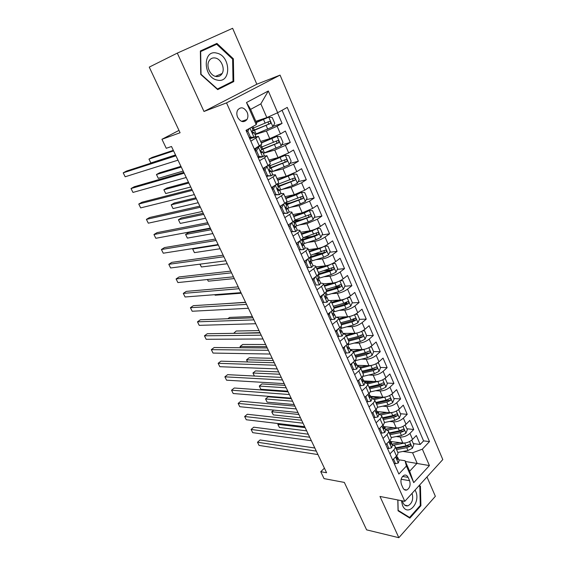 <?xml version="1.0" encoding="UTF-8"?>
<svg xmlns="http://www.w3.org/2000/svg" width="566" height="566" viewBox="0 0 566 566"><rect width="100%" height="100%" fill="white"/><g stroke="black" fill="none" stroke-linecap="round" stroke-linejoin="round"><path stroke-width="0.85" d="M237.635 117.304C240.72 122.214 243.847 122.949 247.009 119.49C248.17 117.325 248.205 114.891 247.116 112.195C244.017 107.215 240.868 106.507 237.67 110.066C236.56 112.231 236.546 114.643 237.635 117.304M177.307 53.112L203.986 111.474L256.837 84.214L232.619 28.3L177.307 53.112L149.254 67.113L180.087 132.755L161.954 139.278L166.263 148.292L171.498 146.502L326.589 472.752L320.745 471.704L324.042 478.617L344.333 482.416L366.612 529.854L398.846 537.7L435.36 496.304L426.983 476.954M256.837 84.214L280.064 75.115L442.796 459.571L404.789 501.335L226.527 102.885L280.064 75.115M390.462 441.487L402.836 443.029C406.445 443.185 409.685 441.975 412.557 439.407L416.328 435.502L420.184 444.466L413.385 443.624M396.221 436.556L400.204 437.023C403.82 437.157 407.067 435.94 409.947 433.379L413.739 429.488L406.961 428.766M413.739 429.488L409.841 420.418L406.013 424.274C403.105 426.821 399.851 428.052 396.242 427.953L383.868 426.63M376.355 409.02L376.475 411.249C376.086 412.529 376.326 413.201 377.197 413.265L377.501 411.623L389.564 412.678C393.172 412.72 396.448 411.475 399.384 408.949L403.268 405.136L407.216 414.326L400.445 413.725M386.727 412.515L378.753 411.807M370.765 396.377L382.8 397.212C386.401 397.19 389.698 395.924 392.67 393.427L396.61 389.656L400.615 398.966L393.851 398.492M378.654 397.431L372.209 396.978M363.938 380.939L375.951 381.541C379.553 381.456 382.857 380.175 385.87 377.699L389.861 373.985L393.922 383.408L387.179 383.069M370.355 382.206L365.579 381.958M357.033 365.311L369.011 365.664C372.605 365.516 375.93 364.221 378.987 361.766L383.033 358.101L387.144 367.652L380.409 367.44M361.808 366.853L359.254 366.768M350.029 349.47L361.978 349.583C365.565 349.371 368.912 348.048 372.003 345.628L376.114 342.013L380.274 351.691L373.56 351.613M342.939 333.431L354.854 333.282C358.441 333.006 361.801 331.662 364.928 329.27L369.103 325.705L373.319 335.511L366.619 335.574M361.412 335.624L360.429 335.631M337.003 317.137L347.63 316.769C351.21 316.422 354.592 315.064 357.762 312.701L361.992 309.185L366.266 319.125L359.474 319.33M354.274 319.493L352.3 319.549M330.742 300.581L340.315 300.037C343.887 299.612 347.283 298.232 350.503 295.898L354.79 292.445L359.127 302.52L352.201 302.881M346.965 303.157L343.555 303.334M323.441 283.842L332.9 283.071C336.466 282.575 339.883 281.182 343.137 278.875L347.496 275.479L351.889 285.689L344.828 286.219M339.423 286.629L334.145 287.026M315.955 266.876L325.379 265.879C328.945 265.312 332.376 263.89 335.673 261.619L340.102 258.287L344.545 268.631L337.343 269.345M331.407 269.932L324.297 270.633M308.371 249.677L317.759 248.453C321.318 247.802 324.764 246.366 328.11 244.123L332.603 240.854L337.11 251.339L329.752 252.245M322.33 253.165L313.925 254.198M300.688 232.251L310.041 230.786C313.585 230.058 317.052 228.593 320.441 226.393L324.997 223.181L329.575 233.815L322.04 234.932M312.453 236.355L303.079 237.748M292.891 214.585L302.209 212.873L312.665 208.408L317.293 205.267L321.934 216.042L314.215 217.394M301.982 219.53L294.136 220.903M284.995 196.671L294.263 194.704L304.777 190.176L309.482 187.098L314.18 198.029L306.263 199.628M290.747 202.755L286.361 203.64M276.979 178.509L286.212 176.288L296.782 171.682L301.558 168.682L306.326 179.762L298.19 181.629M268.857 160.1L278.04 157.603L288.674 152.926L293.521 149.997L298.36 161.239L289.983 163.404M260.622 141.422L269.756 138.656L280.446 133.909L285.37 131.05L290.273 142.455L281.635 144.946M250.844 141.189L258.393 136.371L254.226 137.368M252.464 137.92L249.769 138.762M259.532 160.723L264.541 157.751L266.919 155.692L263.515 156.28M260.289 157.185L258.216 157.765M268.093 179.974L273.017 176.925C274.758 175.835 275.529 175.106 275.317 174.745L272.317 175.064M267.803 176.182L266.551 176.493M276.533 198.949L281.38 195.829C283.092 194.704 283.835 193.933 283.601 193.515L280.821 193.65M284.847 217.648L289.622 214.457C291.306 213.311 292.021 212.498 291.766 212.031L289.099 212.002M293.046 236.086L297.744 232.824C299.4 231.65 300.093 230.801 299.817 230.277L297.207 230.121M301.126 254.261L305.753 250.936C307.388 249.733 308.053 248.849 307.755 248.276L305.159 247.993M309.1 272.182L313.656 268.793C315.262 267.569 315.899 266.643 315.58 266.027L312.97 265.631M316.96 289.849L321.446 286.403C323.023 285.151 323.639 284.196 323.299 283.524L320.66 283.028L319.245 279.83M324.707 307.274L329.122 303.765C330.678 302.499 331.28 301.508 330.919 300.794L328.245 300.192M332.348 324.467L336.699 320.894C338.235 319.606 338.808 318.58 338.426 317.823L335.73 317.123M339.89 341.418L344.178 337.796C345.685 336.48 346.236 335.426 345.84 334.619L343.109 333.827M347.326 358.137L351.55 354.465C353.035 353.134 353.566 352.045 353.149 351.196L350.396 350.304M354.663 374.635L358.823 370.907C360.287 369.556 360.797 368.438 360.365 367.546L357.585 366.57M361.9 390.915L366.004 387.137C367.44 385.764 367.935 384.618 367.483 383.684L364.681 382.616M369.046 406.975L373.086 403.148C374.501 401.761 374.975 400.579 374.508 399.617L371.685 398.457M376.093 422.823L380.076 418.953C381.47 417.545 381.923 416.335 381.442 415.331L378.59 414.093M383.048 438.466L386.974 434.547C388.347 433.124 388.785 431.893 388.283 430.846L385.418 429.523M409.579 480.697L408.114 477.379C407.145 475.412 405.815 474.697 404.117 475.242C401.145 477.23 400.261 480.329 401.457 484.531L402.942 487.871C403.891 489.781 405.185 490.489 406.834 490C409.855 488.055 410.775 484.956 409.579 480.697L401.138 479.26M255.839 121.287L266.827 117.594L260.848 103.854L250.596 109.365L256.688 123.218L256.221 124.654L246.019 130.329L398.867 474.039L406.416 466.044L405.037 460.71L398.797 459.797M256.221 124.654L246.486 102.531L268.319 90.984L277.673 112.726L287.245 107.406L429.502 441.593L422.363 449.156L429.417 465.57L413.725 482.649L406.416 466.044M255.047 134.595L266.409 131.001L269.756 138.656M263.317 153.301L274.743 150.054L278.04 157.603M272.883 171.399L282.958 168.845L286.212 176.288M282.144 189.362L291.058 187.367L294.263 194.704M291.009 207.198L299.046 205.635L302.209 212.873M299.584 224.879L306.921 223.648L310.041 230.786M307.904 242.368L314.689 241.413L317.759 248.453M316.026 259.667L322.344 258.938L325.379 265.879M323.964 276.76L329.907 276.222L332.9 283.071M331.747 293.655L337.357 293.28L340.315 300.037M339.388 310.338L344.715 310.104L347.63 316.769M346.887 326.815L351.974 326.702L354.854 333.282M354.266 343.088L359.141 343.088L361.978 349.583M355.462 365.261L356.007 365.275M361.525 359.155L366.209 359.254L369.011 365.664M368.671 375.025L373.185 375.216L375.951 381.541M375.711 390.696L380.069 390.965L382.8 397.212M382.644 406.176L386.868 406.515L389.564 412.678M389.486 421.458L393.582 421.868L396.242 427.953M389.91 453.904L393.78 449.942C395.139 448.505 395.556 447.239 395.04 446.164L392.153 444.756M420.184 444.466L423.587 440.893L282.066 110.285M266.409 131.001L277.128 126.218L282.08 123.395L277.517 112.797M290.273 142.455L285.398 145.356L274.743 150.054M298.36 161.239L293.556 164.211L282.958 168.845M306.326 179.762L301.593 182.811L291.058 187.367M314.18 198.029L309.524 201.142L299.046 205.635M321.934 216.042L317.342 219.226L306.921 223.648M329.575 233.815L325.054 237.062C321.693 239.284 318.241 240.734 314.689 241.413M337.11 251.339L332.659 254.65C329.348 256.907 325.91 258.337 322.344 258.938M344.545 268.631L340.166 271.998C336.89 274.291 333.473 275.699 329.907 276.222M351.889 285.689L347.566 289.12C344.333 291.44 340.937 292.827 337.357 293.28M359.127 302.52L354.868 306.008C351.677 308.357 348.295 309.722 344.715 310.104M366.266 319.125L362.077 322.67C358.929 325.054 355.561 326.398 351.974 326.702M373.319 335.511L369.188 339.112C366.075 341.524 362.728 342.847 359.141 343.088M380.274 351.691L376.199 355.335C373.135 357.776 369.803 359.085 366.209 359.254M387.144 367.652L383.125 371.353C380.097 373.815 376.786 375.102 373.185 375.216M393.922 383.408L389.967 387.158C386.974 389.649 383.67 390.922 380.069 390.965M400.615 398.966L396.709 402.766C393.759 405.277 390.476 406.53 386.868 406.515M407.216 414.326L403.374 418.168C400.452 420.708 397.19 421.939 393.582 421.868M392.634 460.024L396.483 456.047C397.827 454.597 398.238 453.331 397.714 452.234L395.153 446.425M385.807 444.671L389.705 440.73C391.071 439.301 391.502 438.056 390.993 437.002L388.396 431.101M378.887 429.106L382.842 425.215C384.229 423.8 384.682 422.583 384.187 421.564L381.548 415.578M371.876 413.343L375.888 409.494C377.303 408.1 377.763 406.912 377.289 405.928L374.607 399.851M364.773 397.367L368.848 393.568C370.277 392.188 370.758 391.028 370.298 390.08L367.582 383.918M357.57 381.173L361.702 377.423C363.16 376.065 363.662 374.933 363.223 374.027L360.457 367.766M350.269 364.766L354.472 361.066C355.943 359.728 356.467 358.625 356.042 357.762L353.241 351.401M342.876 348.132L347.135 344.489C348.635 343.166 349.18 342.097 348.776 341.277L345.925 334.817M335.376 331.273L339.706 327.686C341.227 326.384 341.793 325.344 341.404 324.566L338.51 318.007M327.778 314.18L332.164 310.649C333.714 309.369 334.301 308.364 333.933 307.628L330.997 300.963M320.073 296.86L324.53 293.372C326.101 292.12 326.709 291.15 326.363 290.457L323.377 283.693M312.255 279.279L316.783 275.861C318.375 274.63 319.012 273.696 318.679 273.053L315.651 266.176M304.331 261.457L308.93 258.103C310.55 256.9 311.208 255.995 310.897 255.407L307.819 248.417M296.294 243.387L300.963 240.097C302.612 238.916 303.291 238.053 303.001 237.508L299.874 230.412M288.144 225.056L292.884 221.837C294.561 220.676 295.261 219.856 294.999 219.36L291.815 212.144M279.873 206.463L284.691 203.307C286.389 202.175 287.118 201.39 286.877 200.951L283.644 193.622M271.482 187.594L276.378 184.516C278.104 183.412 278.861 182.669 278.649 182.287L275.359 174.83M262.971 168.456L267.944 165.456C269.699 164.373 270.484 163.673 270.293 163.348L266.954 155.77M254.339 149.035L261.817 144.132L258.421 136.434M405.037 460.71L409.65 471.202L417.121 463.214L412.586 452.779L422.363 449.156M405.376 461.481L429.417 465.57M402.872 451.463L412.586 452.779M404.789 501.335L379.991 496.46L398.846 537.7M203.986 111.474L226.527 102.885M178.983 130.399L161.954 139.278M324.403 468.167L320.745 471.704M423.587 440.893L429.502 441.593M282.08 123.395L273.145 126.26M277.673 112.726L266.827 117.594M409.65 471.202L413.725 482.649M246.486 102.531L250.596 109.365M268.319 90.984L260.848 103.854M397.806 499.962L398.061 510.808L409.869 518.131L420.913 505.707L420.439 486.166L419.286 485.402M200.364 50.968L200.746 74.429L217.705 89.626L233.765 81.575L233.362 58.807L216.92 43.405L200.364 50.968M418.939 485.904L420.439 486.166M420.17 505.558L420.913 505.707M212.3 46.249L211.868 45.846L200.364 51.103M217.365 89.322L228.636 83.407M211.868 45.846L216.92 43.405M200.378 51.704L216.693 44.24L232.626 59.154L233.362 58.807M228.643 83.676L233.765 81.575M393.547 459.083L395.535 463.688L398.344 462.96L399.094 460.469L397.912 457.795M314.823 448.01L260.084 439.966L257.488 442.244L316.302 451.123M259.072 445.421L257.488 442.244L259.072 445.421L317.943 454.569M396.922 455.552L396.908 457.427C396.54 458.637 396.745 459.302 397.537 459.422L397.834 457.611L397.127 456.875M394.169 463.476L395.535 463.688M400.013 442.683L391.877 444.133M404.683 443.044L393.83 445.145M411.765 440.129L413.817 444.621L412.402 448.258L407.98 450.501L397.806 452.425M391.368 442.98L391.813 441.657M396.561 449.609L406.749 447.664L410.223 446.213C410.966 445.067 410.81 444.423 409.749 444.268L405.963 445.874L395.775 447.833M410.223 446.213L408.235 445.958L396.037 448.435M305.131 427.62L277.906 424.351L279.434 427.486L306.68 430.875M278.748 423.616L277.856 424.479L279.434 427.486M401.4 500.669L402.553 505.509C407.619 517.621 421.111 502.424 415.607 491.139L415.055 490.057M402.433 500.868L403.056 502.898C404.244 505.311 405.879 506.28 407.973 505.799C412.175 503.4 413.541 499.24 412.083 493.319M418.875 485.861L419.83 486.491L420.29 505.424L409.586 517.458L398.146 510.355L397.905 499.976M408.355 517.197L409.586 517.458M217.294 80.089C231.466 83.711 230.978 55.914 216.842 53.14C202.437 48.98 202.904 77.698 217.294 80.089M215.787 76.452C218.561 76.941 220.683 75.957 222.148 73.502C225.197 68.5 221.179 59.126 215.483 58.043C212.604 57.484 210.418 58.517 208.925 61.142C205.996 66.257 210.177 75.511 215.787 76.452M232.626 59.154L233.015 81.214L217.45 89.004L201.029 74.288L200.661 51.57M386.875 443.588L388.792 448.498L391.637 447.812L392.422 445.371L391.219 442.654M308.265 434.214L253.738 427.188L251.106 429.445L309.701 437.228M252.705 432.657L251.106 429.445L252.705 432.657L311.357 440.716M390.151 440.242L390.186 442.23C389.811 443.461 390.031 444.133 390.844 444.232L391.141 442.485L390.398 441.735M387.427 448.314L388.792 448.498M380.119 427.896L379.885 428.455L381.958 433.11L384.845 432.474L385.665 430.082L384.441 427.323M301.636 420.262L247.321 414.27L244.654 416.505L303.015 423.17M246.274 419.753L244.654 416.505L246.274 419.753L304.692 426.7M383.295 424.733L383.373 426.842C382.991 428.094 383.224 428.766 384.066 428.851L384.371 427.153L383.585 426.396M380.593 432.955L381.958 433.11M373.27 412.006L372.937 412.805L375.032 417.524L377.961 416.93L378.817 414.595L377.579 411.786M294.921 406.14L240.826 401.216L238.137 403.424L296.251 408.942M239.772 406.706L238.137 403.424L239.772 406.706L297.949 412.515M377.501 411.623L376.68 410.852M372.937 412.805L372.478 412.763M373.673 417.39L375.032 417.524M366.336 395.903L365.891 396.95L368.013 401.726L370.985 401.181L371.876 398.903L370.617 396.051M288.129 391.849L234.267 388.014L231.544 390.2L289.41 394.544M233.199 393.519L231.544 390.2L233.199 393.519L291.129 398.16M369.315 393.094L369.492 395.45C369.096 396.752 369.343 397.424 370.235 397.466L370.553 395.896L369.676 395.11M365.891 396.95L365.261 396.908M366.662 401.627L368.013 401.726M398.485 427.882L387.561 430.11M393.54 427.663L385.283 429.226M405.107 425.08L407.336 429.636L405.9 433.273L401.45 435.516L391.184 437.553M384.93 428.434L385.354 426.792M405.369 425.101L404.952 425.193M389.981 434.695L400.197 432.65L403.692 431.186C404.449 430.011 404.273 429.361 403.176 429.226L399.405 430.839L389.182 432.891M403.692 431.186L401.704 430.967L389.479 433.563M298.898 414.496L271.765 411.715L273.307 414.885L300.461 417.793M273.661 410.088L271.737 411.892L273.307 414.885M392.203 412.508L381.095 414.899M386.995 412.451L378.781 414.107M398.344 409.834L398.782 409.876L400.763 414.461L399.306 418.09L394.827 420.347L384.385 422.519M378.421 413.696L378.718 411.723M398.782 409.876L398.11 410.003M291.377 398.69L268.114 396.808L265.56 398.952L267.117 402.157L294.171 404.563M383.316 419.59L393.561 417.446L397.077 415.96C397.841 414.765 397.657 414.107 396.518 413.994L392.754 415.607L382.51 417.765M397.077 415.96L395.089 415.777L382.835 418.493M292.587 401.23L265.56 398.952L267.117 402.157M385.842 396.915L374.444 399.518M380.38 397.042L373.093 398.648M391.481 394.403L392.104 394.445L394.113 399.094L392.634 402.723L388.12 404.987L377.38 407.322M372.025 398.478L371.975 396.462M392.104 394.445L391.184 394.615M285.052 385.375L261.874 383.932L259.292 386.054L260.862 389.288L287.811 391.184M376.567 404.294L386.84 402.044L390.377 400.544C391.156 399.313 390.95 398.655 389.776 398.57L386.026 400.183L375.753 402.447M390.377 400.544L388.396 400.403L376.1 403.24M286.212 387.816L259.292 386.054L260.862 389.288M379.404 381.095L367.603 383.96M373.694 381.427L366.775 383.033M384.505 378.781L385.34 378.817L387.377 383.529L385.87 387.144L381.328 389.422L370.143 391.962M365.643 382.694L365.148 381.003M385.34 378.817L384.158 379.008M278.649 371.904L255.563 370.914L252.952 373.008L254.417 376.029M369.732 388.8L380.027 386.444L383.585 384.93C384.378 383.67 384.158 383.005 382.941 382.949L379.206 384.555L368.912 386.925M383.585 384.93L381.611 384.823L369.287 387.781M279.767 374.253L252.952 373.008L254.396 376.029M359.311 379.595L358.759 380.883L360.91 385.722L363.924 385.227L364.851 383.005L363.57 380.104M281.252 377.395L227.638 374.664L224.879 376.829L282.484 379.97M226.556 380.189L224.879 376.829L226.556 380.189L284.224 383.628M362.183 376.963L362.65 378.031L362.41 379.446C362.007 380.777 362.268 381.449 363.188 381.463L363.506 379.956L362.573 379.163M358.759 380.883L357.938 380.84M359.559 385.651L360.91 385.722M372.881 365.049L360.648 368.197M366.931 365.601L360.139 367.256M377.416 362.962L378.484 362.99L380.55 367.758L379.029 371.374L374.451 373.652L362.622 376.461M378.484 362.99L377.041 363.195M272.175 358.292L249.189 357.754L246.543 359.827L247.575 361.964M362.813 373.107L373.128 370.638L376.708 369.11C377.508 367.815 377.274 367.15 376.015 367.115L372.301 368.728L361.978 371.211M376.708 369.11L374.742 369.039L362.382 372.131M273.244 360.535L246.543 359.827L247.491 361.964M352.194 363.075L351.528 364.603L353.708 369.506L356.764 369.06L357.726 366.888L356.431 363.945M274.298 362.756L220.931 361.172L218.143 363.308L275.472 365.226M219.834 366.704L218.143 363.308L219.834 366.704L277.234 368.926M354.953 360.613L355.505 361.851L355.229 363.223C354.825 364.582 355.101 365.254 356.042 365.247L356.368 363.804L355.37 363.004M351.528 364.603L350.495 364.568M352.356 369.457L353.708 369.506M366.28 348.769L353.608 352.236M360.096 349.562L353.205 351.309M370.199 346.944L371.544 346.951L373.638 351.783L372.088 355.391L367.476 357.684L355.016 360.747M371.544 346.951L369.824 347.163M265.631 344.517L242.736 344.453L240.062 346.505L240.663 347.736M350.559 349.477L350.241 349.944M355.802 357.203L366.145 354.62L369.747 353.078C370.553 351.755 370.305 351.09 369.004 351.083L365.296 352.689L354.953 355.285M369.747 353.078L367.78 353.05L355.384 356.269M266.65 346.668L240.062 346.505L240.543 347.736M344.984 346.328L344.199 348.097L346.406 353.071L349.505 352.675L350.517 350.566L349.194 347.574M267.258 347.949L214.153 347.524L211.33 349.639L268.376 350.297M213.035 353.071L211.33 349.639L213.035 353.071L270.159 354.04M347.63 344.043L348.26 345.458L347.956 346.788C347.552 348.168 347.835 348.84 348.798 348.812L349.13 347.439L348.069 346.625M344.199 348.097L342.925 348.09M345.062 353.05L346.406 353.071M359.601 332.256L346.47 336.062M353.191 333.303L346.088 335.185M362.848 330.728L364.511 330.7L366.627 335.596L365.056 339.197L360.415 341.496L347.92 344.701M364.511 330.7L362.523 330.912M259.009 330.594L236.22 331.011L233.666 333.346M343.795 333.424L343.59 333.82M348.698 341.1L359.063 338.397L362.686 336.841C363.499 335.482 363.238 334.817 361.893 334.839L358.207 336.437L347.835 339.147M362.686 336.841L360.719 336.855L348.302 340.208M259.978 332.638L233.581 333.346M337.676 329.37L336.763 331.372L339.006 336.409L342.154 336.07L343.201 334.025L341.857 330.983M260.134 332.957L207.298 333.728L204.439 335.815L261.188 335.185M206.165 339.289L204.439 335.815L206.165 339.289L262.992 338.977M340.201 327.24L340.916 328.846L340.591 330.127C340.18 331.535 340.47 332.207 341.461 332.157L341.8 330.855L340.654 330.035M336.763 331.372L335.433 331.393M337.669 336.423L339.006 336.409M352.837 315.503L339.246 319.67M346.222 316.819L338.878 318.842M355.321 314.328L357.379 314.236L359.53 319.196L357.938 322.79L353.262 325.096L340.732 328.45M357.379 314.236L355.13 314.434M252.316 316.514L229.633 317.413L227.829 318.736M341.496 324.778L351.889 321.962L355.533 320.384C356.361 318.991 356.078 318.325 354.691 318.375L351.019 319.974L340.626 322.804M355.533 320.384L353.573 320.441L341.121 323.929M330.268 312.177L329.235 314.413L331.506 319.528L334.697 319.231L335.787 317.25L334.421 314.165M252.917 317.788L200.364 319.776L197.47 321.835L253.915 319.882M199.218 325.344L197.47 321.835L199.218 325.344L255.747 323.724M332.674 310.21L333.466 312.007L333.112 313.246C332.709 314.675 333.006 315.354 334.018 315.276L334.365 314.038L333.133 313.217M329.235 314.413L327.905 314.47M330.176 319.571L331.506 319.528M345.975 298.515L342.345 300.086L331.917 303.065M339.197 300.1L331.57 302.279M347.68 297.709L350.163 297.553L352.335 302.577L350.715 306.164L346.01 308.484L333.452 311.972M350.163 297.553L347.637 297.73M245.545 302.265L222.735 303.843M334.032 308.286L344.616 305.3L348.288 303.701C349.116 302.286 348.819 301.614 347.404 301.692L343.739 303.284L333.317 306.241M346.831 302.018L346.328 303.808L333.848 307.437M322.762 294.752L321.601 297.228L323.901 302.407L327.141 302.173L328.273 300.256L326.886 297.115M245.616 302.421L193.353 305.661L190.424 307.699L246.557 304.395M192.192 311.25L190.424 307.699L192.192 311.25L248.403 308.286M325.047 292.947L325.924 294.943L325.514 296.152C325.132 297.575 325.443 298.254 326.455 298.183L326.837 297.001L325.5 296.174M321.601 297.228L320.271 297.306M322.578 302.485L323.901 302.407M339.027 281.274L334.945 283.134L324.495 286.233M332.108 283.134L324.169 285.497M340.053 280.786L342.84 280.644L345.048 285.738L343.399 289.311L338.659 291.639L325.988 295.303M326.2 291.66L337.251 288.412L340.98 286.771C341.765 285.349 341.454 284.677 340.046 284.762L336.36 286.375L325.917 289.452M339.451 285.094L338.992 286.948L326.455 290.733M214.868 294.674L215.13 295.219L241.243 293.216M215.13 295.219L214.825 294.681M315.156 277.092L313.861 279.802L316.196 285.052L319.486 284.875L320.66 283.021M319.486 284.875L316.196 285.052M312.347 279.477L312.545 279.059M238.222 286.87L186.264 291.391L183.292 293.4L239.1 288.71M185.082 296.987L183.292 293.4L185.082 296.987L240.975 292.65M317.307 275.444L318.276 277.637L317.816 278.819C317.455 280.241 317.781 280.92 318.792 280.856L319.196 279.724L317.759 278.911M313.861 279.802L312.538 279.915M331.98 263.798L327.445 265.949L316.974 269.175M324.976 265.921L316.67 268.489M332.376 263.6L335.419 263.501L337.661 268.666L335.985 272.232L331.209 274.567L318.078 278.507M317.873 274.927L329.78 271.298L333.572 269.614C334.322 268.192 333.99 267.52 332.589 267.598L318.41 272.437M331.973 267.944L331.549 269.862L318.658 273.894M207.496 279.505L208.309 281.182L234.282 278.571M208.309 281.182L207.375 279.519M307.444 259.186L306.015 262.129L308.378 267.456L311.717 267.336L312.934 265.553L311.498 262.306M311.717 267.336L307.076 267.626M304.508 261.853L304.904 261.039M230.737 271.128L179.089 276.958L176.083 278.932L231.551 272.833M177.894 282.561L176.083 278.932L177.894 282.561L233.447 276.824M309.46 257.7L310.522 260.091L310.012 261.251C309.673 262.666 310.005 263.346 311.017 263.289L311.456 262.207L309.913 261.428M306.015 262.129L304.699 262.277M307.062 267.598L308.378 267.456M310.048 261.485L323.66 257.268L328.471 254.919L330.169 251.368L327.905 246.132L324.679 246.175L319.84 248.531L309.347 251.891M317.809 248.446L309.064 251.247M309.567 257.94L322.21 253.95L326.066 252.224C326.766 250.795 326.426 250.122 325.033 250.207L310.805 255.195M324.389 250.561L324.007 252.549L310.26 256.971M200.024 264.145L201.404 266.982L227.235 263.756M201.404 266.982L199.911 264.166M302.732 244.024L316.005 239.729L320.851 237.373L322.578 233.829L320.278 228.515L317.002 228.508L312.135 230.864L301.614 234.366M317.002 228.508L316.592 228.572M310.748 230.652L301.36 233.779M301.869 240.515L314.533 236.369L318.446 234.593C319.111 233.157 318.75 232.485 317.363 232.576L303.079 237.72M316.691 232.937L316.366 234.989L301.579 239.871M218.313 244.986L192.673 249.012L194.428 252.627L220.11 248.757M193.586 248.424L192.673 249.012L194.428 252.627M295.381 226.28L308.244 221.943L313.132 219.58L314.88 216.049L312.552 210.665L309.227 210.594L304.317 212.958L293.782 216.594M309.227 210.594L308.406 210.743M304.883 212.144L293.542 216.063M293.492 221.575L294.157 220.867M210.495 228.537L188.542 232.619L185.591 234.451L187.367 238.109L212.894 233.588M294.058 222.855L310.727 216.714C311.35 215.278 310.975 214.606 309.595 214.698L294.829 220.146M308.887 215.073L308.611 217.195L293.796 222.261M211.076 229.768L185.591 234.451L187.367 238.109M299.626 241.038L298.056 244.208L300.454 249.613L303.843 249.549L305.109 247.844L303.645 244.54M303.843 249.549L299.159 249.832M296.556 243.981L297.157 242.779M223.16 255.181L171.838 262.355L168.795 264.301L223.903 256.752M170.621 267.973L168.795 264.301L170.621 267.973L225.827 260.792M301.508 239.701L302.654 242.305L302.095 243.43C301.777 244.845 302.124 245.531 303.143 245.474L303.602 244.448L301.968 243.713M298.056 244.208L296.74 244.392M299.138 249.783L300.454 249.613M291.702 222.636L289.983 226.039L292.417 231.515L295.855 231.515L297.164 229.881L295.685 226.527M295.855 231.515L291.136 231.791M288.497 225.855L289.276 224.285M215.483 239.043L164.494 247.583L161.416 249.5L216.162 240.465M163.27 253.214L161.416 249.5L163.27 253.214L218.108 244.554M289 224.879L288.243 224.985M293.436 221.448L294.681 224.263L294.072 225.36C293.775 226.775 294.136 227.454 295.148 227.412L295.643 226.442L293.917 225.77M289.983 226.039L288.674 226.259M291.108 231.72L292.417 231.515M283.792 203.894L281.797 207.602L284.259 213.163L287.754 213.226L289.113 211.67L287.606 208.253M287.754 213.226L283 213.495M280.326 207.474L281.352 205.493M207.715 222.693L157.072 232.64L153.952 234.522L208.323 223.966M155.827 238.286L153.952 234.522L155.827 238.286L210.29 228.112M285.25 202.925L286.594 205.967L285.929 207.036C285.66 208.444 286.028 209.13 287.04 209.087L287.57 208.182L285.759 207.602M281.012 206.151L280.552 206.017M281.797 207.602L280.495 207.856M282.965 213.403L284.259 213.163M287.655 208.366L300.369 203.916L305.3 201.538L307.076 198.015L304.713 192.56L301.338 192.426L296.4 194.803L285.837 198.581M301.338 192.426L299.994 192.716M299.096 193.098L285.625 198.1M285.802 204.163L286.566 203.024L286.29 202.402M203.236 213.269L181.417 217.924L178.431 219.728L180.229 223.421L205.6 218.243M286.141 204.949L302.895 198.588C303.482 197.152 303.086 196.48 301.713 196.572L285.681 202.614M279.979 206.392L280.941 206.286M300.963 196.961L300.758 199.147L285.908 204.411M203.76 214.373L178.431 219.728L180.229 223.421M274.984 185.393L273.491 188.91L275.996 194.541L279.54 194.676L280.948 193.197L279.413 189.723M279.54 194.676L274.751 194.93M275.387 185.301L276.611 184.367M272.034 188.832L273.279 186.469M199.84 206.13L149.558 217.521L146.403 219.375L200.378 207.262M148.299 223.181L146.403 219.375L148.299 223.181L202.373 211.458M272.586 187.778L271.51 187.657M276.951 184.148L278.394 187.417L277.673 188.45C277.425 189.851 277.807 190.537 278.826 190.509L279.385 189.66L277.51 189.193M273.491 188.91L272.196 189.2M274.701 194.824L275.996 194.541M279.654 190.261L292.396 185.627L297.355 183.25L299.166 179.74L296.768 174.201L293.344 174.003L277.779 180.313M293.344 174.003L277.588 179.896M279.519 190.303L278.642 190.593M278.451 186.136L278.805 185.45L278.253 184.198M195.893 197.817L174.215 203.06L171.194 204.828L173.012 208.571L198.213 202.706M278.118 186.787L294.95 180.207C295.502 178.771 295.091 178.092 293.726 178.184L277.149 184.594M271.843 188.4L272.288 188.351M292.926 178.601L292.785 180.851L277.906 186.313M196.352 198.793L171.194 204.828L173.012 208.571M266.062 166.595L266.996 166.347L265.065 169.941L267.605 175.658L271.206 175.856L272.671 174.462L271.107 170.925M271.206 175.856L266.374 176.104M266.996 166.347L268.503 165.109M263.622 169.913L265.093 167.175M191.867 189.362L141.96 202.225L138.755 204.043L192.334 190.332M140.679 207.892L138.755 204.043L140.679 207.892L194.357 194.584M263.53 168.123L264.004 169.184L263.296 169.184M268.525 165.088L270.074 168.597L269.303 169.595C269.076 170.989 269.473 171.675 270.484 171.661L271.079 170.868L269.175 170.536M265.065 169.941L263.777 170.274M266.317 175.976L267.605 175.658M271.531 171.894L289.304 164.699L291.143 161.197L288.71 155.586L285.236 155.325L269.607 161.791M285.236 155.325L269.444 161.43M188.457 182.181L166.928 188.025L163.864 189.766L165.704 193.544L190.742 186.985M269.975 168.378L286.891 161.565C287.401 160.128 286.976 159.449 285.618 159.541L268.991 166.149M284.762 159.98L285.08 162.039L284.705 162.293L269.798 167.968M188.853 183.023L163.864 189.766L165.704 193.544M255.089 150.726L256.794 147.613L258.478 147.118L256.518 150.697L259.094 156.499L262.751 156.768L264.265 155.452L262.674 151.858M262.751 156.768L261.06 157.242L257.884 157.008M258.478 147.118L259.914 145.802M183.794 172.368L134.269 186.745L131.029 188.528L184.183 173.189M132.968 192.426L131.029 188.528L132.968 192.426L186.228 177.498M260.042 145.894L261.634 149.502L260.806 150.464C260.608 151.851 261.011 152.544 262.023 152.537L262.652 151.808L260.749 151.638M256.518 150.697L255.238 151.065M257.813 156.86L259.094 156.499M263.303 153.273L281.132 145.879L283 142.399L280.538 136.703L277.007 136.371L261.322 143.007M277.007 136.371L261.188 142.703M180.936 166.354L159.555 172.814L156.457 174.519L158.317 178.347L183.172 171.066M261.542 149.771L278.72 142.66C279.194 141.217 278.755 140.545 277.404 140.637L260.728 147.443M276.477 141.097L276.923 143.184L276.512 143.467L261.57 149.36M181.269 167.062L156.457 174.519L158.317 178.347M249.351 128.475L247.844 131.171L250.462 137.057L254.176 137.397L255.74 136.165L254.127 132.515M254.176 137.397L252.493 137.92L249.266 137.63M246.429 131.255L247.37 129.579M175.609 155.162L126.487 171.081L123.204 172.828L175.92 155.813M125.164 176.776L123.204 172.828L125.164 176.776L178 160.178M251.75 127.145L253.073 130.13L252.188 131.05C252.012 132.437 252.429 133.13 253.441 133.137L254.106 132.472L252.252 132.472M247.844 131.171L246.578 131.581M249.189 137.46L250.462 137.057M254.955 134.383L272.847 126.798L274.751 123.324L272.246 117.551L268.666 117.148L256.384 122.525M268.666 117.148L256.278 122.277M173.323 150.337L152.098 157.426L148.957 159.096L150.839 162.966L175.517 154.964M252.931 128.241L252.394 128.602M252.111 131.248L270.428 123.48C270.866 122.044 270.414 121.365 269.062 121.457L252.344 128.475M268.058 121.952L268.645 124.06L268.199 124.379L252.386 130.796M173.585 150.903L148.957 159.096L150.839 162.966M400.204 437.023L402.836 443.029M409.947 433.379L412.557 439.407M277.128 126.218L280.446 133.909M285.398 145.356L288.674 152.926M293.556 164.211L296.782 171.682M301.593 182.811L304.777 190.176M309.524 201.142L312.665 208.408M317.342 219.226L320.441 226.393M325.054 237.062L328.11 244.123M332.659 254.65L335.673 261.619M340.166 271.998L343.137 278.875M347.566 289.12L350.503 295.898M354.868 306.008L357.762 312.701M362.077 322.67L364.928 329.27M369.188 339.112L372.003 345.628M376.199 355.335L378.987 361.766M383.125 371.353L385.87 377.699M389.967 387.158L392.67 393.427M396.709 402.766L399.384 408.949M403.374 418.168L406.013 424.274M393.78 449.942L396.483 456.047M386.974 434.547L389.705 440.73M380.076 418.953L382.842 425.215M373.086 403.148L375.888 409.494M366.004 387.137L368.848 393.568M358.823 370.907L361.702 377.423M351.55 354.465L354.472 361.066M344.178 337.796L347.135 344.489M336.699 320.894L339.706 327.686M329.122 303.765L332.164 310.649M321.446 286.403L324.53 293.372M313.656 268.793L316.783 275.861M305.753 250.936L308.93 258.103M297.744 232.824L300.963 240.097M289.622 214.457L292.884 221.837M281.38 195.829L284.691 203.307M273.017 176.925L276.378 184.516M264.541 157.751L267.944 165.456M255.931 138.295L259.391 146.113M402.525 476.445L408.114 477.379M395.606 456.953L398.273 462.974M396.872 459.111L397.707 459.238M412.437 448.166L409.565 441.551M405.963 445.874L404.725 443.037M407.98 450.501L406.749 447.664M388.821 441.629L391.566 447.826M390.165 443.963L390.993 444.062M381.944 426.099L384.774 432.488M383.38 428.611L384.194 428.695M374.975 410.371L377.89 416.944M376.503 413.06L377.31 413.13M367.921 394.431L370.914 401.195M369.541 397.304L370.334 397.36M405.935 433.181L402.992 426.41M399.405 430.839L398.146 427.96M401.45 435.516L400.197 432.65M399.348 418.005L396.342 411.072M392.754 415.607L391.481 412.692M394.827 420.347L393.561 417.446M392.67 402.631L389.592 395.542M386.026 400.183L384.738 397.226M388.12 404.987L386.84 402.044M385.913 387.059L382.765 379.8M379.206 384.555L377.897 381.562M381.328 389.422L380.027 386.444M360.768 378.279L363.846 385.241M362.488 381.335L363.259 381.378M379.064 371.282L375.845 363.86M363.139 376.34L362.969 375.951M372.301 368.728L370.978 365.693M374.451 373.652L373.128 370.638M353.517 361.907L356.686 369.067M355.342 365.162L356.099 365.183M372.124 355.299L368.827 347.708M356.141 360.492L355.759 359.622M365.296 352.689L363.959 349.618M367.476 357.684L366.145 354.62M346.166 345.317L349.427 352.682M348.104 348.762L348.84 348.769M365.098 339.105L361.724 331.336M349.052 344.432L348.451 343.074M358.207 336.437L356.849 333.324M360.415 341.496L359.063 338.397M338.723 328.499L342.076 336.077M340.767 332.143L341.475 332.136M357.974 322.698L354.521 314.746M341.871 328.16L341.043 326.292M351.019 319.974L349.647 316.819M353.262 325.096L351.889 321.962M331.167 311.449L334.619 319.238M333.339 315.297L334.018 315.276M350.757 306.072L347.227 297.935M334.591 311.675L333.537 309.291M343.739 303.284L342.345 300.086M346.01 308.484L344.616 305.3M346.328 303.808L348.281 303.709M323.511 294.164L327.063 302.18M325.811 298.225L326.455 298.183M343.442 289.226L339.826 280.899M327.212 294.971L325.924 292.049M336.36 286.375L334.945 283.134M338.659 291.639L337.251 288.412M338.992 286.948L340.937 286.806M315.75 276.64L319.401 284.875M318.184 280.906L318.792 280.856M336.027 272.147L332.334 263.622M319.74 278.04L318.304 274.8M328.874 269.232L327.445 265.949M331.209 274.567L329.78 271.298M331.549 269.862L333.487 269.671M307.883 258.867L311.633 267.336M310.451 263.353L311.017 263.289M328.513 254.834L324.757 246.175M312.163 260.884L310.713 257.594M321.297 251.856L319.84 248.531M323.66 257.268L322.21 253.95M324.007 252.549L325.945 252.309M320.901 237.281L317.087 228.508M304.48 243.486L303.008 240.154M313.606 234.239L312.135 230.864M316.005 239.729L314.533 236.369M316.366 234.989L318.29 234.706M313.175 219.488L309.312 210.594M296.697 225.855L295.204 222.473M305.817 216.382L304.317 212.958M308.244 221.943L306.758 218.54M308.611 217.195L310.529 216.856M299.902 240.847L303.758 249.549M302.612 245.545L303.143 245.474M291.808 222.565L295.77 231.515M294.667 227.49L295.148 227.412M283.616 204.071L287.67 213.226M286.615 209.172L287.04 209.087M305.343 201.454L301.423 192.426M288.801 207.977L287.295 204.552M297.914 198.27L296.4 194.803M300.369 203.916L298.862 200.456M300.758 199.147L302.668 198.758M275.345 185.393L279.455 194.669M272.232 187.7L272.034 187.254M278.444 190.593L278.826 190.509M297.405 183.158L293.429 174.01M278.295 184.183L277.948 183.398M280.8 189.851L279.264 186.377M289.898 179.91L288.363 176.394M292.396 185.627L290.867 182.125M292.785 180.851L294.688 180.405M266.947 166.432L271.121 175.849M289.346 164.607L285.321 155.325M270.145 165.718L269.55 164.373M272.685 171.47L271.128 167.946M281.769 161.289L280.212 157.716M284.302 167.09L282.752 163.532M284.705 162.293L286.601 161.791M258.436 147.21L262.666 156.761M255.478 150.011L254.898 148.709M281.182 145.795L277.099 136.378M261.881 146.997L261.025 145.066M264.456 152.834L262.879 149.261M273.527 142.399L271.949 138.776M276.095 148.278L274.524 144.677M276.512 143.467L278.394 142.915M249.981 128.128L254.084 137.389M246.826 130.541L246.592 130.01M272.897 126.706L268.751 117.162M253.497 128.008L252.846 126.536M256.108 133.923L254.509 130.3M265.164 123.239L263.565 119.568M267.768 129.204L266.176 125.553M268.199 124.379L270.074 123.77M241.562 121.357L247.009 119.49M404.138 489.512L406.834 490M397.063 459.351L397.537 459.422M404.732 505.148L407.973 505.799M215.469 76.375L222.148 73.502M390.349 444.168L390.844 444.232M383.543 428.795L384.066 428.851M376.645 413.215L377.197 413.265M369.662 397.431L370.235 397.466M362.587 381.434L363.188 381.463M358.823 366.662L358.236 365.346M355.42 365.233L356.042 365.247M351.627 350.375L351.231 349.484M348.154 348.805L348.798 348.812M344.34 333.862L344.142 333.416M340.796 332.164L341.461 332.157M346.342 303.8L348.288 303.701M339.055 286.92L340.98 286.771M331.662 269.805L333.572 269.614M324.169 252.457L326.066 252.224M316.571 234.876L318.446 234.593M308.866 217.047L310.727 216.714M301.048 198.963L302.895 198.588M293.124 180.632L294.95 180.207M270.916 167.578L270.102 165.739M285.08 162.046L286.891 161.565M262.688 148.95L261.832 147.019M276.923 143.184L278.72 142.66M254.346 130.053L253.448 128.029M268.645 124.06L270.428 123.48"/></g></svg>

